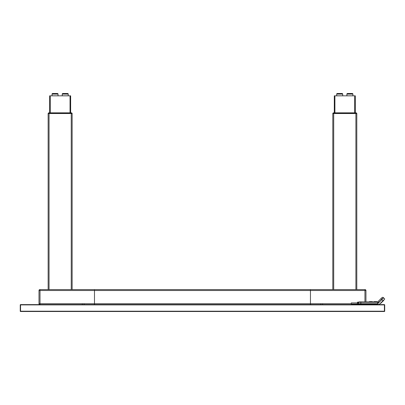 <?xml version="1.0" encoding="UTF-8"?>
<svg xmlns="http://www.w3.org/2000/svg" width="405" height="405" viewBox="0 0 405 405"><rect width="100%" height="100%" fill="white"/><g stroke="black" fill="none" stroke-linecap="round" stroke-linejoin="round"><path stroke-width="0.61" d="M333.047 113.071A0.901 0.901 0 0 1 333.33 112.899A0.901 0.901 0 0 0 333.047 113.071A0.901 0.901 0 0 1 333.33 112.899A0.901 0.901 0 0 0 332.849 113.324L355.782 113.324L333.826 113.324L333.826 112.843L332.849 113.324L333.644 112.843L333.826 113.324L332.849 113.385L356.754 113.385L355.782 113.385L356.754 113.324L355.782 113.324L355.782 112.843L333.826 112.843M355.96 112.843L355.96 112.843A0.901 0.901 0 0 1 356.754 113.324A0.901 0.901 0 0 0 355.96 112.843M334.905 95.833L334.905 112.843L334.905 95.833L334.302 95.833L334.302 112.843L334.302 95.833L355.301 95.833L355.301 112.843M333.705 113.532L333.705 289.605L333.705 113.532L332.804 113.532L332.804 289.605L332.804 113.532L356.8 113.532L356.8 289.605M49.167 113.385L48.985 112.843A0.901 0.901 0 0 0 48.19 113.324L72.095 113.324L71.3 112.843L71.123 113.324L49.167 113.324L71.123 113.324L71.3 112.843L48.985 112.843A0.901 0.901 0 0 0 48.19 113.324L72.095 113.324A0.901 0.901 0 0 0 71.619 112.899A0.901 0.901 0 0 1 72.095 113.324A0.901 0.901 0 0 0 71.619 112.899A0.901 0.901 0 0 1 71.898 113.071M49.648 112.843L49.648 95.833L70.642 95.833L70.642 112.843L70.642 95.833L70.045 95.833L70.045 112.843L70.045 95.833M72.141 113.532L72.141 289.605L72.141 113.532L71.245 113.532L71.245 289.605L71.245 113.532L72.141 113.532M48.144 289.605L48.144 113.532L71.245 113.532M364.945 301.846L364.945 290.507L365.948 290.507A0.901 0.901 0 0 0 365.052 289.605L310.458 289.605L310.458 290.507L310.458 289.605L94.492 289.605L94.492 290.507L94.492 289.605L39.898 289.605A0.901 0.901 0 0 0 38.996 290.507L38.996 303.704A0.901 0.901 0 0 0 39.898 304.606A0.901 0.901 0 0 1 38.996 303.704A0.901 0.901 0 0 0 39.898 304.606A0.901 0.901 0 0 1 38.996 303.704L82.342 303.704L82.342 304.606M40.004 304.606L40.004 290.507L94.492 290.507L94.492 304.606L94.492 290.507L310.458 290.507L310.458 304.606L310.458 290.507L364.945 290.507L365.052 289.605A0.901 0.901 0 0 1 365.948 290.507A0.901 0.901 0 0 0 365.052 289.605A0.901 0.901 0 0 1 365.948 290.507A0.901 0.901 0 0 0 365.052 289.605L365.052 289.605A0.901 0.901 0 0 1 365.948 290.507L365.948 301.846M365.052 304.606A0.901 0.901 0 0 0 365.371 304.545A0.901 0.901 0 0 1 365.052 304.606A0.901 0.901 0 0 0 365.371 304.545A0.901 0.901 0 0 1 365.052 304.606A0.901 0.901 0 0 0 365.371 304.545A0.901 0.901 0 0 1 365.052 304.606M320.806 304.606L320.806 303.704L82.342 303.704M351.251 303.704L320.806 303.704M322.608 303.704L322.608 304.606M84.139 304.606L84.139 303.704M40.004 290.507L39.898 289.605A0.901 0.901 0 0 0 38.996 290.507A0.901 0.901 0 0 1 39.898 289.605L39.898 289.605A0.901 0.901 0 0 0 38.996 290.507A0.901 0.901 0 0 1 39.898 289.605A0.901 0.901 0 0 0 38.996 290.507L40.004 290.507M39.898 304.606A0.901 0.901 0 0 1 38.996 303.704A0.901 0.901 0 0 0 39.898 304.606M48.985 112.843A0.901 0.901 0 0 0 48.19 113.324M342.701 94.097L336.702 94.097A0.602 0.602 0 0 1 337.304 93.494A0.602 0.602 0 0 0 336.702 94.097L336.702 95.808L342.701 95.808L342.701 94.097A0.602 0.602 0 0 0 342.103 93.494L337.304 93.494L342.103 93.494M352.902 94.097L346.903 94.097A0.602 0.602 0 0 1 347.5 93.494A0.602 0.602 0 0 0 346.903 94.097L346.903 95.808L352.902 95.808L352.902 94.097A0.602 0.602 0 0 0 352.299 93.494L347.5 93.494L352.299 93.494M68.243 94.097L62.243 94.097A0.602 0.602 0 0 1 62.846 93.494A0.602 0.602 0 0 0 62.243 94.097L62.243 95.808L68.243 95.808L68.243 94.097A0.602 0.602 0 0 0 67.645 93.494L62.846 93.494L67.645 93.494M58.047 94.097L52.048 94.097A0.602 0.602 0 0 1 52.645 93.494A0.602 0.602 0 0 0 52.048 94.097L52.048 95.808L58.047 95.808L58.047 94.097A0.602 0.602 0 0 0 57.444 93.494L52.645 93.494L57.444 93.494M71.123 113.385L72.095 113.385M71.123 113.324L72.095 113.324M332.849 113.385L355.782 113.385M20.549 311.202L384.396 311.202L384.396 311.506A0.299 0.299 0 0 0 384.694 311.202L384.694 304.904L384.694 311.202A0.299 0.299 0 0 1 384.396 311.506L20.549 311.506A0.299 0.299 0 0 1 20.25 311.202L20.25 304.904A0.299 0.299 0 0 1 20.549 304.606A0.299 0.299 0 0 0 20.25 304.904A0.299 0.299 0 0 1 20.549 304.606L20.549 311.506A0.299 0.299 0 0 1 20.25 311.202L20.25 304.904L20.25 311.202A0.299 0.299 0 0 0 20.549 311.506A0.299 0.299 0 0 1 20.25 311.202L20.25 304.904A0.299 0.299 0 0 1 20.549 304.606L384.396 304.606A0.299 0.299 0 0 1 384.694 304.904L384.694 311.202A0.299 0.299 0 0 1 384.396 311.506A0.299 0.299 0 0 0 384.694 311.202L384.694 304.904A0.299 0.299 0 0 0 384.396 304.606A0.299 0.299 0 0 1 384.694 304.904A0.299 0.299 0 0 0 384.396 304.606L384.396 304.904L20.549 304.904M384.396 311.202L384.396 304.904M358.298 302.91L358.298 303.973L358.298 302.894L358 302.91M381.738 299.558L378.675 302.413A1.65 1.65 0 0 1 377.506 302.894L360.85 302.894L360.85 303.973L377.323 303.973L383.54 297.756M358.653 302.11L358.359 302.545A1.048 1.048 0 0 0 358.298 302.894A1.048 1.048 0 0 1 359.351 301.846A1.048 1.048 0 0 0 358.298 302.894L360.85 302.894L360.85 301.846L359.351 301.846L377.506 301.846A0.602 0.602 0 0 0 377.931 301.669L381.95 297.65A1.048 1.048 0 0 1 383.434 297.65L381.632 299.457L380.887 298.713M357.549 303.963L360.85 303.973M357.549 302.91L357.549 302.444L358.076 302.444A1.352 1.352 0 0 0 358 302.894M358.501 302.145L357.549 302.145L358.501 302.145M357.402 302.748L357.402 304.393L357.402 302.748M382.968 300.875L379.455 304.175L384.75 299.032L383.601 297.822L377.359 304.064L360.85 304.064L360.85 304.393L378.923 304.393A0.749 0.749 0 0 0 379.455 304.175M360.85 304.064L357.686 304.064L358.298 304.064L358.45 304.545L378.923 304.393M383.783 300.272L381.186 302.869M382.204 301.938L383.581 300.556L382.204 301.938M376.822 301.846L376.822 301.548L373.972 301.548L373.972 301.846M372.322 301.846L372.322 301.548L369.476 301.548L369.476 301.846M358.491 303.436L358.491 303.963L358.491 303.436M351.251 303.436L351.251 303.963L351.251 303.436M354.699 95.833L354.699 112.843M355.899 113.532L355.899 289.605M50.245 95.833L50.245 112.843M49.045 113.532L49.045 289.605M377.931 301.669L378.675 302.413M377.506 301.846L377.506 302.894M383.008 300.834L381.799 299.624M383.069 300.976A15.901 15.901 0 0 0 380.827 303.315M383.581 300.556A15.901 15.901 0 0 0 383.145 300.91M358.491 303.963L351.251 303.963M358.491 302.91L351.251 302.91"/></g></svg>
